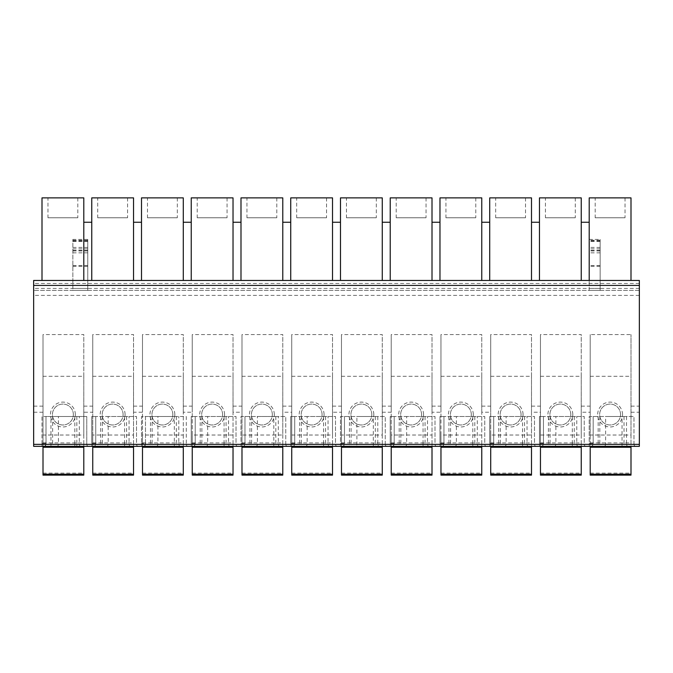 <?xml version="1.0" encoding="UTF-8"?>
<svg xmlns="http://www.w3.org/2000/svg" width="673" height="673" viewBox="0 0 673 673"><rect width="100%" height="100%" fill="white"/><g stroke="black" fill="none" stroke-linecap="round" stroke-linejoin="round"><path stroke-width="0.5" stroke-dasharray="3.37 2.52" d="M83.797 280.456L42.004 280.456L42.004 197.879L83.797 197.879L83.797 280.456L83.797 222.25L91.755 222.25L91.755 280.456L133.54 280.456L133.54 197.879L91.755 197.879L91.755 280.456L83.797 280.456L83.797 222.25M589.203 280.456L630.996 280.456L630.996 197.879L589.203 197.879L589.203 280.456L581.245 280.456L581.245 197.879L539.46 197.879L539.46 280.456L581.245 280.456L581.245 222.25L589.203 222.25L589.203 280.456L589.203 222.25M539.46 280.456L531.502 280.456L531.502 197.879L489.717 197.879L489.717 280.456L531.502 280.456L531.502 222.25L539.46 222.25L539.46 280.456L539.46 222.25M489.717 280.456L481.759 280.456L481.759 197.879L439.974 197.879L439.974 280.456L481.759 280.456L481.759 222.25L489.717 222.25L489.717 280.456L489.717 222.25M439.974 280.456L432.007 280.456L432.007 197.879L390.222 197.879L390.222 280.456L432.007 280.456L432.007 222.25L439.974 222.25L439.974 280.456L439.974 222.25M390.222 280.456L382.264 280.456L382.264 197.879L340.479 197.879L340.479 280.456L382.264 280.456L382.264 222.25L390.222 222.25L390.222 280.456L390.222 222.25M340.479 280.456L332.521 280.456L332.521 197.879L290.736 197.879L290.736 280.456L332.521 280.456L332.521 222.25L340.479 222.25L340.479 280.456L340.479 222.25M290.736 280.456L282.778 280.456L282.778 197.879L240.993 197.879L240.993 280.456L282.778 280.456L282.778 222.25L290.736 222.25L290.736 280.456L290.736 222.25M240.993 280.456L233.026 280.456L233.026 197.879L191.241 197.879L191.241 280.456L233.026 280.456L233.026 222.25L240.993 222.25L240.993 280.456L240.993 222.25M191.241 280.456L183.283 280.456L183.283 197.879L141.498 197.879L141.498 280.456L183.283 280.456L183.283 222.25L191.241 222.25L191.241 280.456L191.241 222.25M141.498 280.456L133.54 280.456L133.54 222.25L141.498 222.25L141.498 280.456L141.498 222.25M581.245 280.456L581.245 222.25M531.502 280.456L531.502 222.25M481.759 280.456L481.759 222.25M432.007 280.456L432.007 222.25M382.264 280.456L382.264 222.25M332.521 280.456L332.521 222.25M282.778 280.456L282.778 222.25M233.026 280.456L233.026 222.25M183.283 280.456L183.283 222.25M133.54 280.456L133.54 222.25M91.755 280.456L91.755 222.25M595.176 197.879L625.024 197.879L595.176 197.879L595.176 217.774L625.024 217.774L595.176 217.774M545.433 197.879L575.28 197.879L545.433 197.879L545.433 217.774L575.28 217.774L545.433 217.774M495.681 197.879L525.529 197.879L495.681 197.879L495.681 217.774L525.529 217.774L495.681 217.774M445.938 197.879L475.786 197.879L445.938 197.879L445.938 217.774L475.786 217.774L445.938 217.774M396.195 197.879L426.043 197.879L396.195 197.879L396.195 217.774L426.043 217.774L396.195 217.774M346.452 197.879L376.3 197.879L346.452 197.879L346.452 217.774L376.3 217.774L346.452 217.774M296.7 197.879L326.548 197.879L296.7 197.879L296.7 217.774L326.548 217.774L296.7 217.774M246.957 197.879L276.805 197.879L246.957 197.879L246.957 217.774L276.805 217.774L246.957 217.774M197.214 197.879L227.062 197.879L197.214 197.879L197.214 217.774L227.062 217.774L197.214 217.774M147.471 197.879L177.319 197.879L147.471 197.879L147.471 217.774L177.319 217.774L147.471 217.774M97.72 197.879L127.567 197.879L97.72 197.879L97.72 217.774L127.567 217.774L97.72 217.774M47.976 197.879L77.824 197.879L47.976 197.879L47.976 217.774L77.824 217.774L47.976 217.774M625.024 197.879L625.024 217.774M575.28 197.879L575.28 217.774M525.529 197.879L525.529 217.774M475.786 197.879L475.786 217.774M426.043 197.879L426.043 217.774M376.3 197.879L376.3 217.774M326.548 197.879L326.548 217.774M276.805 197.879L276.805 217.774M227.062 197.879L227.062 217.774M177.319 197.879L177.319 217.774M127.567 197.879L127.567 217.774M77.824 197.879L77.824 217.774M603.631 446.35A1.994 1.994 -90 0 0 605.624 444.365L626.513 444.365A1.994 1.994 90 0 0 628.506 446.35L639.35 446.35L639.35 280.456L33.65 280.456L33.65 446.35M377.789 416.503L377.789 444.365L356.892 444.365L377.789 444.365A1.994 1.994 90 0 0 379.782 446.35L354.907 446.35A1.994 1.994 -90 0 0 356.892 444.365L356.892 416.503L377.789 416.503L356.892 416.503M174.332 416.503L186.27 416.503L186.27 444.365A1.994 1.994 0 0 0 188.255 446.35A1.994 1.994 0 0 1 186.27 444.365L186.27 416.503L141.498 416.503L141.498 443.372L141.498 416.503L145.477 416.503L145.477 443.372L141.498 443.372L141.498 446.35L141.498 443.372L145.477 443.372L145.477 416.503L174.332 416.503L174.332 444.365L186.27 444.365L145.486 444.365L145.477 443.372L145.536 444.365L174.332 444.365L174.332 446.35L180.793 446.35L155.926 446.35A1.994 1.994 -90 0 0 157.911 444.365L157.911 416.503L178.808 416.503L157.911 416.503M572.294 446.35L578.763 446.35L572.294 446.35L572.294 444.365L584.231 444.365L584.231 416.503L543.439 416.503L584.231 416.503L584.231 444.365A1.994 1.994 0 0 0 586.225 446.35A1.994 1.994 0 0 1 584.231 444.365L574.279 444.365L574.279 446.35M522.551 446.35L529.012 446.35L522.551 446.35L522.551 444.365L534.488 444.365L534.488 416.503L493.696 416.503L534.488 416.503L534.488 444.365A1.994 1.994 0 0 0 536.474 446.35A1.994 1.994 0 0 1 534.488 444.365L524.536 444.365L524.536 446.35M472.799 446.35L479.269 446.35L472.799 446.35L472.799 444.365L484.745 444.365L484.745 416.503L443.953 416.503L484.745 416.503L484.745 444.365A1.994 1.994 0 0 0 486.73 446.35A1.994 1.994 0 0 1 484.745 444.365L474.793 444.365L474.793 446.35M423.056 446.35L429.525 446.35L423.056 446.35L423.056 444.365L434.994 444.365L434.994 416.503L394.201 416.503L434.994 416.503L434.994 444.365A1.994 1.994 0 0 0 436.987 446.35A1.994 1.994 0 0 1 434.994 444.365L425.05 444.365L425.05 446.35M323.57 446.35L330.031 446.35L323.57 446.35L323.57 444.365L335.507 444.365L335.507 416.503L294.715 416.503L335.507 416.503L335.507 444.365A1.994 1.994 0 0 0 337.493 446.35A1.994 1.994 0 0 1 335.507 444.365L325.555 444.365L325.555 446.35M224.075 446.35L230.545 446.35L224.075 446.35L224.075 444.365L236.013 444.365L236.013 416.503L195.22 416.503L236.013 416.503L236.013 444.365A1.994 1.994 0 0 0 238.006 446.35A1.994 1.994 0 0 1 236.013 444.365L226.069 444.365L226.069 446.35M124.581 446.35L131.05 446.35L124.581 446.35L124.581 444.365L136.526 444.365L136.526 416.503L95.734 416.503L136.526 416.503L136.526 444.365A1.994 1.994 0 0 0 138.512 446.35A1.994 1.994 0 0 1 136.526 444.365L126.574 444.365L126.574 446.35M74.838 446.35L81.307 446.35L74.838 446.35L74.838 444.365L86.775 444.365L86.775 416.503L42.004 416.503L42.004 443.372L45.983 443.372L45.983 416.503L86.775 416.503L86.775 444.365A1.994 1.994 0 0 0 88.769 446.35A1.994 1.994 0 0 1 86.775 444.365L76.831 444.365L76.831 446.35M45.251 446.35L42.004 446.35L42.004 416.503L45.983 416.503L46.042 444.365L45.251 446.35M76.831 416.503L76.831 444.365L45.991 444.365L45.983 443.372L42.004 443.372L42.004 446.35M45.991 444.365L44.712 446.35M593.241 444.365L633.974 444.365L593.191 444.365L593.182 443.372L589.203 443.372L589.203 446.35L589.203 416.503L633.974 416.503L589.203 416.503L589.203 443.372L593.182 443.372L592.45 446.35M593.191 444.365L591.912 446.35M633.974 444.365L633.974 416.503L633.974 444.365A1.994 1.994 0 0 0 635.968 446.35A1.994 1.994 0 0 1 633.974 444.365A1.994 1.994 0 0 0 635.968 446.35M593.182 443.372L593.182 416.503L593.182 443.372M626.513 416.503L626.513 444.365L605.624 444.365L605.624 416.503L626.513 416.503L605.624 416.503M574.279 416.503L574.279 444.365L543.447 444.365L543.439 443.372L539.46 443.372L539.46 446.35L539.46 416.503L543.439 416.503L539.46 416.503L539.46 443.372L543.439 443.372L542.707 446.35M543.447 444.365L542.169 446.35M543.439 443.372L543.439 416.503L543.439 443.372M553.887 446.35A1.994 1.994 -90 0 0 555.881 444.365L555.881 416.503L576.769 416.503L555.881 416.503M578.763 446.35A1.994 1.994 90 0 1 576.769 444.365L576.769 416.503M524.536 416.503L524.536 444.365L493.704 444.365L493.696 443.372L489.717 443.372L489.717 446.35L489.717 416.503L493.696 416.503L489.717 416.503L489.717 443.372L493.696 443.372L492.964 446.35M493.704 444.365L492.426 446.35M493.696 443.372L493.696 416.503L493.696 443.372M504.144 446.35A1.994 1.994 -90 0 0 506.13 444.365L506.13 416.503L527.026 416.503L506.13 416.503M529.012 446.35A1.994 1.994 90 0 1 527.026 444.365L527.026 416.503M474.793 416.503L474.793 444.365L443.953 444.365L443.953 443.372L439.974 443.372L439.974 446.35L439.974 416.503L443.953 416.503L439.974 416.503L439.974 443.372L443.953 443.372L443.213 446.35M443.953 444.365L442.683 446.35M443.953 443.372L443.953 416.503L443.953 443.372M454.393 446.35A1.994 1.994 -90 0 0 456.387 444.365L456.387 416.503L477.283 416.503L456.387 416.503M479.269 446.35A1.994 1.994 90 0 1 477.283 444.365L477.283 416.503M425.05 416.503L425.05 444.365L394.21 444.365L394.201 443.372L390.222 443.372L390.222 446.35L390.222 416.503L394.201 416.503L390.222 416.503L390.222 443.372L394.201 443.372L393.469 446.35M394.21 444.365L392.931 446.35M394.201 443.372L394.201 416.503L394.201 443.372M404.65 446.35A1.994 1.994 -90 0 0 406.643 444.365L406.643 416.503L427.532 416.503L406.643 416.503M429.525 446.35A1.994 1.994 90 0 1 427.532 444.365L427.532 416.503M344.517 444.365L385.25 444.365L344.467 444.365L344.458 443.372L340.479 443.372L340.479 446.35L340.479 416.503L385.25 416.503L340.479 416.503L340.479 443.372L344.458 443.372L343.726 446.35M344.467 444.365L343.188 446.35M385.25 444.365L385.25 416.503L385.25 444.365A1.994 1.994 0 0 0 387.244 446.35A1.994 1.994 0 0 1 385.25 444.365A1.994 1.994 0 0 0 387.244 446.35M344.458 443.372L344.458 416.503L344.458 443.372M325.555 416.503L325.555 444.365L294.724 444.365L294.715 443.372L290.736 443.372L290.736 446.35L290.736 416.503L294.715 416.503L290.736 416.503L290.736 443.372L294.715 443.372L293.983 446.35M294.724 444.365L293.445 446.35M294.715 443.372L294.715 416.503L294.715 443.372M305.163 446.35A1.994 1.994 -90 0 0 307.149 444.365L307.149 416.503L328.045 416.503L307.149 416.503M330.031 446.35A1.994 1.994 90 0 1 328.045 444.365L328.045 416.503M245.022 444.365L285.756 444.365L244.972 444.365L244.972 443.372L240.993 443.372L240.993 446.35L240.993 416.503L285.756 416.503L240.993 416.503L240.993 443.372L244.972 443.372L244.232 446.35M244.972 444.365L243.702 446.35M285.756 444.365L285.756 416.503L285.756 444.365A1.994 1.994 0 0 0 287.75 446.35A1.994 1.994 0 0 1 285.756 444.365A1.994 1.994 0 0 0 287.75 446.35M244.972 443.372L244.972 416.503L244.972 443.372M255.412 446.35A1.994 1.994 -90 0 0 257.406 444.365L257.406 416.503L278.294 416.503L257.406 416.503M280.288 446.35A1.994 1.994 90 0 1 278.294 444.365L278.294 416.503M226.069 416.503L226.069 444.365L195.229 444.365L195.22 443.372L191.241 443.372L191.241 446.35L191.241 416.503L195.22 416.503L191.241 416.503L191.241 443.372L195.22 443.372L194.489 446.35M195.229 444.365L193.95 446.35M195.22 443.372L195.22 416.503L195.22 443.372M205.669 446.35A1.994 1.994 -90 0 0 207.663 444.365L207.663 416.503L228.551 416.503L207.663 416.503M230.545 446.35A1.994 1.994 90 0 1 228.551 444.365L228.551 416.503M145.486 444.365L144.207 446.35M145.536 444.365L144.745 446.35M180.793 446.35A1.994 1.994 90 0 1 178.808 444.365L178.808 416.503M126.574 416.503L126.574 444.365L95.743 444.365L95.734 443.372L91.755 443.372L91.755 446.35L91.755 416.503L95.734 416.503L91.755 416.503L91.755 443.372L95.734 443.372L94.994 446.35M95.743 444.365L94.464 446.35M95.734 443.372L95.734 416.503L95.734 443.372M106.183 446.35A1.994 1.994 -90 0 0 108.168 444.365L108.168 416.503L129.065 416.503L108.168 416.503M131.05 446.35A1.994 1.994 90 0 1 129.065 444.365L129.065 416.503M56.431 446.35A1.994 1.994 -90 0 0 58.425 444.365L58.425 416.503L79.313 416.503L58.425 416.503M81.307 446.35A1.994 1.994 90 0 1 79.313 444.365L79.313 416.503M43.005 473.136L83.797 473.136L83.797 475.121L43.005 475.121L43.005 334.574L43.005 435.019L83.797 435.019L83.797 412.238L92.748 412.238L92.748 435.019L133.54 435.019L133.54 412.238L142.491 412.238L142.491 435.019L183.283 435.019L183.283 412.238L192.242 412.238L192.242 435.019L233.026 435.019L233.026 412.238L241.986 412.238L241.986 435.019L282.778 435.019L282.778 412.238L291.729 412.238L291.729 435.019L332.521 435.019L332.521 412.238L341.472 412.238L341.472 435.019L382.264 435.019L382.264 412.238L391.223 412.238L391.223 435.019L432.007 435.019L432.007 412.238L440.966 412.238L440.966 435.019L481.759 435.019L481.759 412.238L490.71 412.238L490.71 435.019L531.502 435.019L531.502 412.238L540.453 412.238L540.453 435.019L581.245 435.019L581.245 412.238L590.204 412.238L590.204 435.019L630.996 435.019L630.996 334.574L630.996 475.121L590.204 475.121L590.204 334.574L630.996 334.574M590.204 412.238L590.204 334.574M581.245 412.238L581.245 334.574L540.453 334.574L540.453 412.238M531.502 412.238L531.502 334.574L490.71 334.574L490.71 412.238M481.759 412.238L481.759 334.574L440.966 334.574L440.966 412.238M432.007 412.238L432.007 334.574L391.223 334.574L391.223 412.238M382.264 412.238L382.264 334.574L341.472 334.574L341.472 412.238M332.521 412.238L332.521 334.574L291.729 334.574L291.729 412.238M282.778 412.238L282.778 334.574L241.986 334.574L241.986 412.238M233.026 412.238L233.026 334.574L192.242 334.574L192.242 412.238M183.283 412.238L183.283 334.574L142.491 334.574L142.491 412.238M133.54 412.238L133.54 334.574L92.748 334.574L92.748 412.238M83.797 412.238L83.797 334.574L43.005 334.574M630.996 435.019L630.996 446.35M639.35 290.399L33.65 290.399L639.35 290.399M589.203 290.399L600.148 290.399L600.148 239.428L600.148 290.399L589.203 290.399L589.203 239.428L589.203 290.399M87.776 290.399L72.852 290.399L72.852 239.428L72.852 290.399L87.776 290.399L87.776 239.428L87.776 290.399M43.005 435.019L43.005 446.35M43.005 376.291L83.797 376.291L83.797 334.574M83.797 473.136L83.797 376.291M43.005 442.91L83.797 442.91L83.797 446.35M83.797 435.019L83.797 442.91M73.349 414.534A10.448 10.448 0 0 0 62.9 404.086A10.448 10.448 0 0 0 52.452 414.534A10.448 10.448 0 0 0 62.9 424.983A10.448 10.448 0 0 0 73.349 414.534A10.448 10.448 0 0 1 62.9 424.983A10.448 10.448 0 0 1 52.452 414.534A10.448 10.448 0 0 1 62.9 404.086A10.448 10.448 0 0 1 73.349 414.534M92.748 473.136L133.54 473.136L133.54 475.121L92.748 475.121L92.748 334.574M92.748 435.019L92.748 446.35M92.748 376.291L133.54 376.291L133.54 334.574M133.54 473.136L133.54 376.291M92.748 442.91L133.54 442.91L133.54 446.35M133.54 435.019L133.54 442.91M123.092 414.534A10.448 10.448 0 0 0 112.643 404.086A10.448 10.448 0 0 0 102.195 414.534A10.448 10.448 0 0 0 112.643 424.983A10.448 10.448 0 0 0 123.092 414.534A10.448 10.448 0 0 1 112.643 424.983A10.448 10.448 0 0 1 102.195 414.534A10.448 10.448 0 0 1 112.643 404.086A10.448 10.448 0 0 1 123.092 414.534M142.491 473.136L183.283 473.136L183.283 475.121L142.491 475.121L142.491 334.574M142.491 435.019L142.491 446.35M142.491 376.291L183.283 376.291L183.283 334.574M183.283 473.136L183.283 376.291M142.491 442.91L183.283 442.91L183.283 446.35M183.283 435.019L183.283 442.91M172.835 414.534A10.448 10.448 0 0 0 162.395 404.086A10.448 10.448 0 0 0 151.947 414.534A10.448 10.448 0 0 0 162.395 424.983A10.448 10.448 0 0 0 172.835 414.534A10.448 10.448 0 0 1 162.395 424.983A10.448 10.448 0 0 1 151.947 414.534A10.448 10.448 0 0 1 162.395 404.086A10.448 10.448 0 0 1 172.835 414.534M192.242 473.136L233.026 473.136L233.026 475.121L192.242 475.121L192.242 334.574M192.242 435.019L192.242 446.35M192.242 376.291L233.026 376.291L233.026 334.574M233.026 473.136L233.026 376.291M192.242 442.91L233.026 442.91L233.026 446.35M233.026 435.019L233.026 442.91M222.586 414.534A10.448 10.448 0 0 0 212.138 404.086A10.448 10.448 0 0 0 201.69 414.534A10.448 10.448 0 0 0 212.138 424.983A10.448 10.448 0 0 0 222.586 414.534A10.448 10.448 0 0 1 212.138 424.983A10.448 10.448 0 0 1 201.69 414.534A10.448 10.448 0 0 1 212.138 404.086A10.448 10.448 0 0 1 222.586 414.534M241.986 473.136L282.778 473.136L282.778 475.121L241.986 475.121L241.986 334.574M241.986 435.019L241.986 446.35M241.986 376.291L282.778 376.291L282.778 334.574M282.778 473.136L282.778 376.291M241.986 442.91L282.778 442.91L282.778 446.35M282.778 435.019L282.778 442.91M272.329 414.534A10.448 10.448 0 0 0 261.881 404.086A10.448 10.448 0 0 0 251.433 414.534A10.448 10.448 0 0 0 261.881 424.983A10.448 10.448 0 0 0 272.329 414.534A10.448 10.448 0 0 1 261.881 424.983A10.448 10.448 0 0 1 251.433 414.534A10.448 10.448 0 0 1 261.881 404.086A10.448 10.448 0 0 1 272.329 414.534M291.729 473.136L332.521 473.136L332.521 475.121L291.729 475.121L291.729 334.574M291.729 435.019L291.729 446.35M291.729 376.291L332.521 376.291L332.521 334.574M332.521 473.136L332.521 376.291M291.729 442.91L332.521 442.91L332.521 446.35M332.521 435.019L332.521 442.91M322.073 414.534A10.448 10.448 0 0 0 311.624 404.086A10.448 10.448 0 0 0 301.184 414.534A10.448 10.448 0 0 0 311.624 424.983A10.448 10.448 0 0 0 322.073 414.534A10.448 10.448 0 0 1 311.624 424.983A10.448 10.448 0 0 1 301.184 414.534A10.448 10.448 0 0 1 311.624 404.086A10.448 10.448 0 0 1 322.073 414.534M341.472 473.136L382.264 473.136L382.264 475.121L341.472 475.121L341.472 334.574M341.472 435.019L341.472 446.35M341.472 376.291L382.264 376.291L382.264 334.574M382.264 473.136L382.264 376.291M341.472 442.91L382.264 442.91L382.264 446.35M382.264 435.019L382.264 442.91M371.816 414.534A10.448 10.448 0 0 0 361.376 404.086A10.448 10.448 0 0 0 350.927 414.534A10.448 10.448 0 0 0 361.376 424.983A10.448 10.448 0 0 0 371.816 414.534A10.448 10.448 0 0 1 361.376 424.983A10.448 10.448 0 0 1 350.927 414.534A10.448 10.448 0 0 1 361.376 404.086A10.448 10.448 0 0 1 371.816 414.534M391.223 473.136L432.007 473.136L432.007 475.121L391.223 475.121L391.223 334.574M391.223 435.019L391.223 446.35M391.223 376.291L432.007 376.291L432.007 334.574M432.007 473.136L432.007 376.291M391.223 442.91L432.007 442.91L432.007 446.35M432.007 435.019L432.007 442.91M421.567 414.534A10.448 10.448 0 0 0 411.119 404.086A10.448 10.448 0 0 0 400.671 414.534A10.448 10.448 0 0 0 411.119 424.983A10.448 10.448 0 0 0 421.567 414.534A10.448 10.448 0 0 1 411.119 424.983A10.448 10.448 0 0 1 400.671 414.534A10.448 10.448 0 0 1 411.119 404.086A10.448 10.448 0 0 1 421.567 414.534M440.966 473.136L481.759 473.136L481.759 475.121L440.966 475.121L440.966 334.574M440.966 435.019L440.966 446.35M440.966 376.291L481.759 376.291L481.759 334.574M481.759 473.136L481.759 376.291M440.966 442.91L481.759 442.91L481.759 446.35M481.759 435.019L481.759 442.91M471.31 414.534A10.448 10.448 0 0 0 460.862 404.086A10.448 10.448 0 0 0 450.414 414.534A10.448 10.448 0 0 0 460.862 424.983A10.448 10.448 0 0 0 471.31 414.534A10.448 10.448 0 0 1 460.862 424.983A10.448 10.448 0 0 1 450.414 414.534A10.448 10.448 0 0 1 460.862 404.086A10.448 10.448 0 0 1 471.31 414.534M490.71 473.136L531.502 473.136L531.502 475.121L490.71 475.121L490.71 334.574M490.71 435.019L490.71 446.35M490.71 376.291L531.502 376.291L531.502 334.574M531.502 473.136L531.502 376.291M490.71 442.91L531.502 442.91L531.502 446.35M531.502 435.019L531.502 442.91M521.053 414.534A10.448 10.448 0 0 0 510.605 404.086A10.448 10.448 0 0 0 500.165 414.534A10.448 10.448 0 0 0 510.605 424.983A10.448 10.448 0 0 0 521.053 414.534A10.448 10.448 0 0 1 510.605 424.983A10.448 10.448 0 0 1 500.165 414.534A10.448 10.448 0 0 1 510.605 404.086A10.448 10.448 0 0 1 521.053 414.534M540.453 473.136L581.245 473.136L581.245 475.121L540.453 475.121L540.453 334.574M540.453 435.019L540.453 446.35M540.453 376.291L581.245 376.291L581.245 334.574M581.245 473.136L581.245 376.291M540.453 442.91L581.245 442.91L581.245 446.35M581.245 435.019L581.245 442.91M570.805 414.534A10.448 10.448 0 0 0 560.357 404.086A10.448 10.448 0 0 0 549.908 414.534A10.448 10.448 0 0 0 560.357 424.983A10.448 10.448 0 0 0 570.805 414.534A10.448 10.448 0 0 1 560.357 424.983A10.448 10.448 0 0 1 549.908 414.534A10.448 10.448 0 0 1 560.357 404.086A10.448 10.448 0 0 1 570.805 414.534M590.204 435.019L590.204 446.35M590.204 442.91L630.996 442.91M590.204 376.291L630.996 376.291M620.548 414.534A10.448 10.448 0 0 0 610.1 404.086A10.448 10.448 0 0 0 599.651 414.534A10.448 10.448 0 0 0 610.1 424.983A10.448 10.448 0 0 0 620.548 414.534A10.448 10.448 0 0 1 610.1 424.983A10.448 10.448 0 0 1 599.651 414.534A10.448 10.448 0 0 1 610.1 404.086A10.448 10.448 0 0 1 620.548 414.534M639.35 280.456L33.65 280.456M639.35 283.434L33.65 283.434M50.963 446.35L50.963 416.503M86.775 444.365A1.994 1.994 0 0 0 88.769 446.35M46.042 444.365L74.838 444.365L74.838 416.503M52.629 416.503L52.629 446.35M598.162 416.503L598.162 446.35M624.031 416.503L624.031 446.35M622.037 446.35L622.037 416.503M599.828 416.503L599.828 446.35M548.411 416.503L548.411 446.35M584.231 444.365A1.994 1.994 0 0 0 586.225 446.35M543.498 444.365L572.294 444.365L572.294 416.503M550.085 416.503L550.085 446.35M555.881 444.365L576.769 444.365L555.881 444.365M498.668 416.503L498.668 446.35M534.488 444.365A1.994 1.994 0 0 0 536.474 446.35M493.755 444.365L522.551 444.365L522.551 416.503M500.342 416.503L500.342 446.35M506.13 444.365L527.026 444.365L506.13 444.365M448.925 416.503L448.925 446.35M484.745 444.365A1.994 1.994 0 0 0 486.73 446.35M444.003 444.365L472.799 444.365L472.799 416.503M450.59 416.503L450.59 446.35M456.387 444.365L477.283 444.365L456.387 444.365M399.182 416.503L399.182 446.35M434.994 444.365A1.994 1.994 0 0 0 436.987 446.35M394.26 444.365L423.056 444.365L423.056 416.503M400.847 416.503L400.847 446.35M406.643 444.365L427.532 444.365L406.643 444.365M349.43 416.503L349.43 446.35M375.298 416.503L375.298 446.35M373.313 446.35L373.313 416.503M351.104 416.503L351.104 446.35M299.687 416.503L299.687 446.35M335.507 444.365A1.994 1.994 0 0 0 337.493 446.35M294.774 444.365L323.57 444.365L323.57 416.503M301.361 416.503L301.361 446.35M307.149 444.365L328.045 444.365L307.149 444.365M249.944 416.503L249.944 446.35M275.812 416.503L275.812 446.35M273.818 446.35L273.818 416.503M251.609 416.503L251.609 446.35M257.406 444.365L278.294 444.365L257.406 444.365M200.201 416.503L200.201 446.35M236.013 444.365A1.994 1.994 0 0 0 238.006 446.35M195.279 444.365L224.075 444.365L224.075 416.503M201.866 416.503L201.866 446.35M207.663 444.365L228.551 444.365L207.663 444.365M150.449 416.503L150.449 446.35M176.318 416.503L176.318 446.35M186.27 444.365A1.994 1.994 0 0 0 188.255 446.35M152.123 416.503L152.123 446.35M157.911 444.365L178.808 444.365L157.911 444.365M100.706 416.503L100.706 446.35M136.526 444.365A1.994 1.994 0 0 0 138.512 446.35M95.785 444.365L124.581 444.365L124.581 416.503M102.372 416.503L102.372 446.35M108.168 444.365L129.065 444.365L108.168 444.365M58.425 444.365L79.313 444.365L58.425 444.365M639.35 444.432L33.65 444.432M43.005 412.238L33.65 412.238M630.996 412.238L639.35 412.238M630.996 406.13L639.35 406.13M581.245 406.13L590.204 406.13M531.502 406.13L540.453 406.13M481.759 406.13L490.71 406.13M432.007 406.13L440.966 406.13M382.264 406.13L391.223 406.13M332.521 406.13L341.472 406.13M282.778 406.13L291.729 406.13M233.026 406.13L241.986 406.13M183.283 406.13L192.242 406.13M133.54 406.13L142.491 406.13M83.797 406.13L92.748 406.13M43.005 406.13L33.65 406.13M639.35 295.38L33.65 295.38M639.35 288.414L33.65 288.414M600.148 288.414L589.203 288.414M600.148 285.428L589.203 285.428M600.148 266.256L589.203 266.256M600.148 265.642L589.203 265.642M600.148 252.846L589.203 252.846M600.148 250.364L589.203 250.364M600.148 240.295L589.203 240.295M600.148 240.909L589.203 240.909M600.148 241.405L589.203 241.405M600.148 247.412L589.203 247.412M600.148 248.85L589.203 248.85M600.148 250.962L589.203 250.962M72.852 285.428L87.776 285.428M72.852 288.414L87.776 288.414M72.852 250.962L87.776 250.962M72.852 248.85L87.776 248.85M72.852 247.412L87.776 247.412M72.852 241.405L87.776 241.405M72.852 240.909L87.776 240.909M72.852 240.295L87.776 240.295M72.852 250.364L87.776 250.364M72.852 252.846L87.776 252.846M72.852 265.642L87.776 265.642M72.852 266.256L87.776 266.256M75.334 414.534A12.434 12.434 0 0 0 62.9 402.101A12.434 12.434 0 0 0 50.467 414.534A12.434 12.434 0 0 0 62.9 426.968A12.434 12.434 0 0 0 75.334 414.534M125.085 414.534A12.434 12.434 0 0 0 112.643 402.101A12.434 12.434 0 0 0 100.21 414.534A12.434 12.434 0 0 0 112.643 426.968A12.434 12.434 0 0 0 125.085 414.534M174.829 414.534A12.434 12.434 0 0 0 162.395 402.101A12.434 12.434 0 0 0 149.953 414.534A12.434 12.434 0 0 0 162.395 426.968A12.434 12.434 0 0 0 174.829 414.534M224.572 414.534A12.434 12.434 0 0 0 212.138 402.101A12.434 12.434 0 0 0 199.704 414.534A12.434 12.434 0 0 0 212.138 426.968A12.434 12.434 0 0 0 224.572 414.534M274.315 414.534A12.434 12.434 0 0 0 261.881 402.101A12.434 12.434 0 0 0 249.447 414.534A12.434 12.434 0 0 0 261.881 426.968A12.434 12.434 0 0 0 274.315 414.534M324.066 414.534A12.434 12.434 0 0 0 311.624 402.101A12.434 12.434 0 0 0 299.191 414.534A12.434 12.434 0 0 0 311.624 426.968A12.434 12.434 0 0 0 324.066 414.534M373.809 414.534A12.434 12.434 0 0 0 361.376 402.101A12.434 12.434 0 0 0 348.934 414.534A12.434 12.434 0 0 0 361.376 426.968A12.434 12.434 0 0 0 373.809 414.534M423.553 414.534A12.434 12.434 0 0 0 411.119 402.101A12.434 12.434 0 0 0 398.685 414.534A12.434 12.434 0 0 0 411.119 426.968A12.434 12.434 0 0 0 423.553 414.534M473.296 414.534A12.434 12.434 0 0 0 460.862 402.101A12.434 12.434 0 0 0 448.428 414.534A12.434 12.434 0 0 0 460.862 426.968A12.434 12.434 0 0 0 473.296 414.534M523.047 414.534A12.434 12.434 0 0 0 510.605 402.101A12.434 12.434 0 0 0 498.171 414.534A12.434 12.434 0 0 0 510.605 426.968A12.434 12.434 0 0 0 523.047 414.534M572.79 414.534A12.434 12.434 0 0 0 560.357 402.101A12.434 12.434 0 0 0 547.915 414.534A12.434 12.434 0 0 0 560.357 426.968A12.434 12.434 0 0 0 572.79 414.534M590.204 473.136L630.996 473.136M622.533 414.534A12.434 12.434 0 0 0 610.1 402.101A12.434 12.434 0 0 0 597.666 414.534A12.434 12.434 0 0 0 610.1 426.968A12.434 12.434 0 0 0 622.533 414.534M589.203 239.428L600.148 239.428M87.776 239.428L72.852 239.428"/><path stroke-width="1.01" d="M83.797 280.456L42.004 280.456L42.004 197.879L83.797 197.879L83.797 280.456L630.996 280.456L630.996 197.879L589.203 197.879L589.203 280.456M581.245 222.25L589.203 222.25M581.245 280.456L581.245 197.879L539.46 197.879L539.46 280.456M531.502 222.25L539.46 222.25M531.502 280.456L531.502 197.879L489.717 197.879L489.717 280.456M481.759 222.25L489.717 222.25M481.759 280.456L481.759 197.879L439.974 197.879L439.974 280.456M432.007 222.25L439.974 222.25M432.007 280.456L432.007 197.879L390.222 197.879L390.222 280.456M382.264 222.25L390.222 222.25M382.264 280.456L382.264 197.879L340.479 197.879L340.479 280.456M332.521 222.25L340.479 222.25M332.521 280.456L332.521 197.879L290.736 197.879L290.736 280.456M282.778 222.25L290.736 222.25M282.778 280.456L282.778 197.879L240.993 197.879L240.993 280.456M233.026 222.25L240.993 222.25M233.026 280.456L233.026 197.879L191.241 197.879L191.241 280.456M183.283 222.25L191.241 222.25M183.283 280.456L183.283 197.879L141.498 197.879L141.498 280.456M133.54 222.25L141.498 222.25M133.54 280.456L133.54 197.879L91.755 197.879L91.755 280.456M83.797 222.25L91.755 222.25M639.35 444.365L639.35 446.35L33.65 446.35L33.65 280.456L639.35 280.456L639.35 444.365L33.65 444.365M628.506 446.35L379.782 446.35M354.907 446.35L33.65 446.35M539.46 446.35L586.225 446.35L539.46 446.35M489.717 446.35L536.474 446.35L489.717 446.35M439.974 446.35L486.73 446.35L439.974 446.35M390.222 446.35L436.987 446.35L390.222 446.35M290.736 446.35L337.493 446.35L290.736 446.35M240.993 446.35L287.75 446.35L240.993 446.35M255.412 446.35L280.288 446.35L255.412 446.35M191.241 446.35L238.006 446.35L191.241 446.35M174.332 446.35L155.926 446.35M91.755 446.35L138.512 446.35L91.755 446.35M56.431 446.35L74.838 446.35L56.431 446.35M42.004 446.35L45.251 446.35M630.996 474.229L630.996 475.121L590.204 475.121L590.204 474.229L630.996 474.229L630.996 446.35M43.005 446.35L43.005 475.121L83.797 475.121L83.797 447.259L43.005 447.259M83.797 446.35L83.797 447.259M92.748 446.35L92.748 475.121L133.54 475.121L133.54 447.259L92.748 447.259M133.54 446.35L133.54 447.259M142.491 446.35L142.491 475.121L183.283 475.121L183.283 447.259L142.491 447.259M183.283 446.35L183.283 447.259M192.242 446.35L192.242 475.121L233.026 475.121L233.026 447.259L192.242 447.259M233.026 446.35L233.026 447.259M241.986 446.35L241.986 475.121L282.778 475.121L282.778 447.259L241.986 447.259M282.778 446.35L282.778 447.259M291.729 446.35L291.729 475.121L332.521 475.121L332.521 447.259L291.729 447.259M332.521 446.35L332.521 447.259M341.472 446.35L341.472 475.121L382.264 475.121L382.264 447.259L341.472 447.259M382.264 446.35L382.264 447.259M391.223 446.35L391.223 475.121L432.007 475.121L432.007 447.259L391.223 447.259M432.007 446.35L432.007 447.259M440.966 446.35L440.966 475.121L481.759 475.121L481.759 447.259L440.966 447.259M481.759 446.35L481.759 447.259M490.71 446.35L490.71 475.121L531.502 475.121L531.502 447.259L490.71 447.259M531.502 446.35L531.502 447.259M540.453 446.35L540.453 475.121L581.245 475.121L581.245 447.259L540.453 447.259M581.245 446.35L581.245 447.259M590.204 446.35L590.204 474.229M590.204 447.259L630.996 447.259M639.35 280.456L33.65 280.456M43.005 474.229L83.797 474.229M92.748 474.229L133.54 474.229M142.491 474.229L183.283 474.229M192.242 474.229L233.026 474.229M241.986 474.229L282.778 474.229M291.729 474.229L332.521 474.229M341.472 474.229L382.264 474.229M391.223 474.229L432.007 474.229M440.966 474.229L481.759 474.229M490.71 474.229L531.502 474.229M540.453 474.229L581.245 474.229M639.35 285.428L33.65 285.428"/></g></svg>
